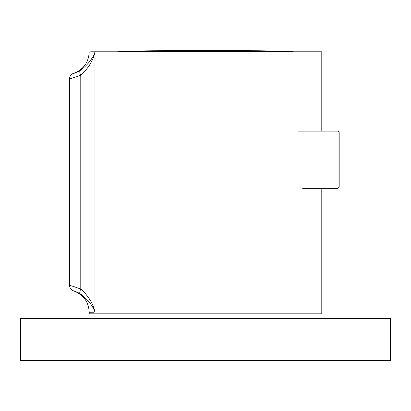 <?xml version="1.0" encoding="UTF-8"?>
<svg xmlns="http://www.w3.org/2000/svg" width="411" height="411" viewBox="0 0 411 411"><rect width="100%" height="100%" fill="white"/><g stroke="black" fill="none" stroke-linecap="round" stroke-linejoin="round"><path stroke-width="0.62" d="M205.5 360.617L390.45 360.617L390.45 318.587L20.55 318.587L20.55 360.617L205.5 360.617M89.536 51.935L91.555 51.807C88.427 52.007 88.427 52.007 91.555 51.807L89.855 51.899M91.555 51.807L94.951 52.176L91.555 51.807L321.792 51.807L321.792 131.114M94.145 312.206L89.208 312.242L89.208 313.819L321.792 313.819L321.792 187.997M89.208 312.242C88.627 301.71 83.392 294.584 73.512 290.86C71.046 289.925 69.742 288.142 69.587 285.511C70.029 285.275 73.764 286.462 80.787 289.077C88.324 295.812 93.045 303.467 94.951 312.052C87.302 312.514 87.302 312.514 94.951 312.052C92.542 305.332 87.615 299.229 80.176 293.726C75.896 291.579 73.677 290.623 73.512 290.854L73.512 290.854A5.605 5.605 -0 0 1 69.587 285.511L69.587 78.717A5.605 5.605 0 0 1 73.512 73.369C73.667 73.605 75.891 72.649 80.176 70.497C87.615 65 92.542 58.891 94.951 52.176C93.045 60.756 88.324 68.416 80.787 75.151C73.78 77.761 70.05 78.948 69.587 78.717C69.742 76.086 71.046 74.304 73.512 73.369L73.512 73.369C83.392 69.644 88.627 62.513 89.208 51.981M80.176 70.497A5.605 2.168 -122.3 0 0 80.787 75.151L80.787 289.077A5.605 2.168 122.3 0 0 80.176 293.726M339.178 187.159L339.178 132.234L339.178 187.159L338.058 188.279L338.058 131.114L298.021 131.114M293.362 51.807L292.411 51.483A3396.355 3396.355 0 0 0 118.589 51.483L292.411 51.483L118.589 51.483L117.638 51.807M94.951 52.176L94.951 312.052M338.058 188.279L302.635 188.279M338.058 131.114L339.178 132.234M319.974 318.587L319.974 313.819M91.026 318.587L91.026 313.819"/></g></svg>
